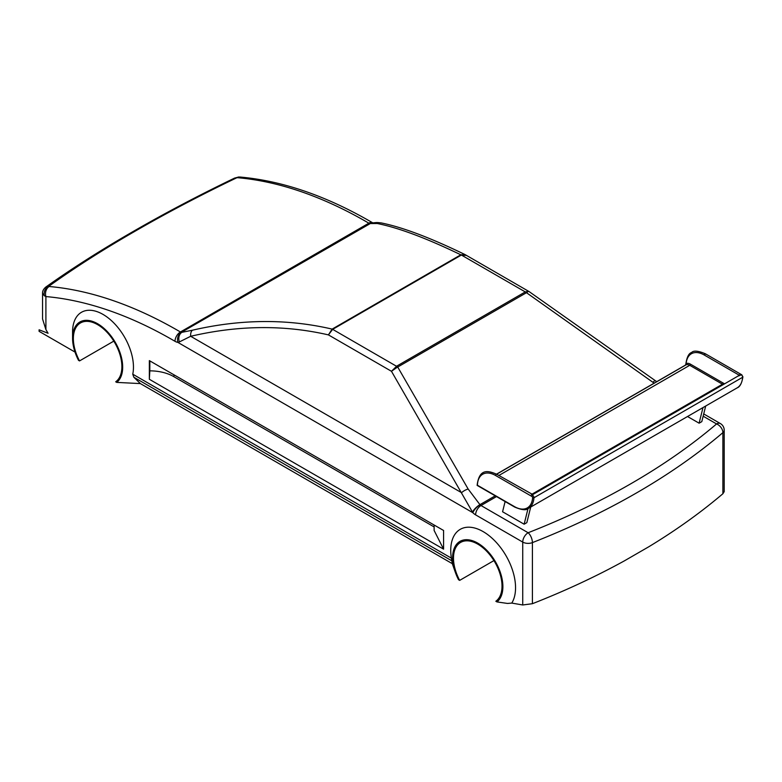 <?xml version="1.0" encoding="UTF-8"?>
<svg xmlns="http://www.w3.org/2000/svg" width="782" height="782" viewBox="0 0 782 782"><rect width="100%" height="100%" fill="white"/><g stroke="black" fill="none" stroke-linecap="round" stroke-linejoin="round"><path stroke-width="1.17" d="M531.936 496.472L495.593 475.495A25.738 14.858 -120 0 0 477.411 485.231L514.468 506.619A25.738 14.858 -120 0 0 532.61 497.704A0.958 0.547 -120 0 0 531.936 496.472A0.958 0.547 -60 0 1 532.61 495.309L531.379 494.595M739.205 375.389L532.777 494.566L496.746 474.273A0.958 0.547 -60 0 0 495.593 475.495M724.611 383.806A21.925 12.659 60 0 1 723.135 383.033L690.398 364.138A8.582 4.956 -120 0 0 686.264 363.63L685.345 365.155L496.541 474.156M530.714 507.039L526.833 522.65L524.136 524.204L502.572 511.76L505.113 501.545M524.136 524.204L528.026 508.583M738.658 375.917L741.277 374.832L738.697 374.901A0.958 0.704 -159.6 0 1 738.941 375.536M705.608 354.236A0.958 0.547 120 0 0 704.259 355.018A25.738 14.858 60 0 0 686.137 363.689A0.958 0.782 -116.4 0 1 685.922 364.92L496.629 474.215M702.989 407.578L699.108 423.189L701.806 421.635L705.687 406.024M699.108 423.189L687.525 416.513M434.118 525.005L434.118 530.45L443.59 549.159L443.59 530.479L149.352 360.61L149.352 379.28L443.59 549.159M434.118 526.921L173.702 376.572A33.88 19.56 0 0 0 149.821 370.844L149.352 379.28M149.401 360.629L149.391 370.844M72.57 338.215L72.57 331.988A43.049 24.858 -120 0 1 106.264 316.485A43.049 24.858 -120 0 1 132.764 374.197L133.81 377.207L140.379 383.591L116.753 382.398A35.425 20.449 -120 0 0 106.235 330.483A35.425 20.449 -120 0 0 72.57 338.215A35.425 20.449 -120 0 0 78.493 360.307L79.539 360.913A34.31 19.814 -120 0 1 80.468 322.956A34.31 19.814 -120 0 1 114.299 341.949A34.31 19.814 -120 0 1 115.707 381.792L116.753 382.398M455.495 572.766L452.299 563.666L451.39 558.143A45.835 26.461 -120 0 1 487.782 534.673A45.835 26.461 -120 0 1 511.78 603.088L507.498 603.44L496.981 601.925A35.542 20.518 -120 0 0 496.277 563.226A35.542 20.518 -120 0 0 463.306 540.059A35.542 20.518 -120 0 0 455.495 572.766A35.542 20.518 -120 0 0 458.526 579.716L459.669 580.381A34.31 19.814 60 0 1 460.598 542.425A34.31 19.814 60 0 1 494.429 561.417A34.31 19.814 60 0 1 495.837 601.26L496.981 601.925M722.891 493.735L724.2 491.643L724.2 430.168A7.625 4.399 180 0 1 722.891 432.642L722.891 493.735A716.781 413.825 0 0 1 648.796 546.765L624.261 560.929A716.781 413.825 180 0 1 532.415 603.704L522.738 604.975L511.78 603.088M75.013 352.076L39.1 331.343L39.1 329.799L48.073 333.279L45.903 329.584L42.551 318.958L42.551 293.348L44.281 295.694A7.625 6.569 105.9 0 1 48.631 286.417L49.188 286.505A7.625 5.777 95 0 0 45.903 296.573L44.281 295.694M452.299 563.666L140.379 383.591M42.551 293.348C42.404 291.178 43.469 289.096 45.767 287.102L48.631 286.417C73.967 268.246 102.276 250.132 133.566 232.088L135.54 230.944C166.908 212.821 200.7 195.07 236.946 177.7A7.625 4.731 -92.3 0 1 238.754 177.025L234.551 178.1L237.63 177.71A7.625 5.777 -85 0 1 240.397 177.064A7.625 5.777 -85 0 1 240.406 177.064L238.754 177.025M131.132 232.665L133.566 232.088M332.067 329.154A3.812 2.346 56.6 0 1 332.633 329.369L328.42 334.892L332.067 329.154A2.835 1.857 -169.1 0 1 332.135 329.105A3.812 2.199 60 0 1 332.663 329.349L396.503 366.25A3.812 1.887 66.2 0 1 397.393 367.159L391.469 371.294L396.66 366.172A3.812 2.199 60 0 1 397.715 367.032L397.393 367.159M472.426 512.181A7.625 2.336 -42.7 0 1 479.943 504.664L480.08 504.801A7.625 2.62 135 0 0 472.827 512.689L391.469 371.294L328.42 334.892C284.218 324.716 238.295 325.185 190.671 336.289A7.625 4.301 -103.3 0 1 192.421 330.209C240.68 319.027 287.248 318.655 332.135 329.105L460.823 254.805A3.812 2.199 60 0 1 461.351 255.059L466.14 255.372M396.66 366.172L525.123 291.999A3.812 2.199 60 0 1 526.188 292.869L397.715 367.032L468.164 489.053A7.625 3.353 -30 0 0 461.556 492.689L190.671 336.289L179.371 341.93A7.625 5.904 -99.3 0 1 181.893 332.33L192.421 330.209M179.371 341.93L177.807 342.36A7.625 5.64 -81.1 0 1 181.356 332.33L370.287 223.554L377.247 223.505C398.693 227.797 426.552 238.236 460.823 254.805A2.835 1.935 8.6 0 1 460.891 254.776A3.812 2.053 63.2 0 1 461.39 255.04L525.26 291.911A3.812 2.473 52.9 0 1 526.423 292.663L528.652 291.295L525.123 291.999M234.414 178.169L234.541 178.11C198.423 195.52 164.64 213.31 133.204 231.472L135.54 230.944M465.261 254.697L460.891 254.776M381.675 223.017A7.625 7.116 101.6 0 0 381.508 222.978A7.625 7.116 101.6 0 0 381.499 222.978A7.625 7.116 101.6 0 0 377.247 223.505M372.3 222.909A7.625 6.227 82.8 0 0 372.193 222.919A7.625 6.227 82.8 0 0 372.183 222.919A7.625 6.227 82.8 0 0 370.287 223.554L369.798 223.535A7.625 5.64 98.9 0 1 372.525 222.88M655.267 380.619A7.625 1.114 125.2 0 0 655.267 380.609A7.625 1.114 125.2 0 0 652.99 382.349L526.423 292.663M528.876 291.451L465.065 254.59C430.52 237.826 402.662 227.279 381.499 222.978C376.152 222.313 377.276 222.518 372.193 222.919L372.828 222.919M493.931 560.596L459.669 580.381M113.801 341.128L79.539 360.913M514.468 506.619A0.958 0.547 120 0 0 514.664 507.059C521.819 510.108 526.423 510.529 528.485 508.329L737.152 387.862A26.686 15.405 60 0 0 742.617 377.286L533.95 497.763A26.686 15.405 60 0 1 528.485 508.329M532.61 497.704A0.958 0.587 4 0 0 533.95 497.763A1.906 1.105 60 0 0 532.61 495.309M685.345 365.155L685.922 364.92M704.259 355.018L738.697 374.901A2.864 1.652 -120 0 0 738.589 375.438A0.958 0.587 -176 0 1 738.785 375.624M723.135 383.033A0.958 0.547 -60 0 1 722.46 384.206A22.873 13.206 -120 0 0 723.213 384.617M690.398 364.138A0.958 0.547 -60 0 1 689.724 365.302L722.46 384.206L531.594 494.4M686.264 363.63A0.958 0.782 -116.4 0 1 686.049 364.852A7.625 4.399 60 0 1 689.724 365.302L498.857 475.495M741.952 375.223A0.958 0.547 120 0 0 741.277 374.832A1.906 1.105 60 0 1 742.617 377.286A0.958 0.587 -176 0 0 742.9 376.904C741.864 383.229 739.948 386.885 737.152 387.862M742.626 376.445A0.958 0.587 -176 0 1 742.9 376.904L741.756 374.783L705.413 353.806C698.209 350.756 693.614 350.326 691.611 352.516C688.756 353.298 686.811 357.247 685.794 364.383L685.443 365.096M149.831 360.883L149.821 370.844M174.132 374.91L173.702 376.572M451.771 560.782L133.81 377.207M132.764 374.197L451.39 558.143M522.738 604.975L522.738 542.082L475.612 514.869A11.437 6.608 60 0 1 472.827 512.689L177.807 342.36A11.437 6.608 60 0 1 174.982 341.294A459.21 265.127 -120 0 0 45.903 296.573L45.903 329.584M468.164 489.053L479.943 504.664L495.231 495.837M475.612 514.869A7.625 4.399 -60 0 1 480.998 505.534L528.133 532.738A7.625 4.399 -60 0 0 522.738 542.082A7.625 4.399 0 0 0 532.415 542.61L532.415 603.704M528.133 532.738A7.625 3.499 68.6 0 1 532.415 542.61A716.781 413.825 180 0 0 722.891 432.642A7.625 5.151 49.6 0 0 716.576 423.942A709.157 409.426 180 0 1 528.133 532.738M480.08 504.801A3.812 2.199 -120 0 0 480.998 505.534L496.511 496.58M49.188 286.505A466.834 269.526 60 0 1 180.417 331.979A7.625 4.369 120.3 0 0 174.982 341.294M237.63 177.71A466.834 269.526 60 0 1 368.86 223.183L180.417 331.979A3.812 2.199 -120 0 0 181.356 332.33M332.663 329.349L461.351 255.059M652.99 382.349L654.133 383.17M703.155 416.19L716.576 423.942A7.625 4.399 120 0 1 720.388 423.561L703.712 413.932M369.798 223.535A3.812 2.199 -120 0 1 368.86 223.183A7.625 4.369 -59.7 0 1 372.672 222.802L372.965 222.948M514.664 507.059L477.118 485.378C479.229 468.174 488.144 470.588 496.746 474.273M45.767 287.102C71.416 268.842 99.901 250.69 131.21 232.625M133.204 231.472L131.22 232.616M528.994 291.51L656.733 381.675M724.2 430.168A7.625 7.625 0 0 0 720.388 423.561M240.406 177.064C282.986 180.935 327.072 196.184 372.672 222.802"/></g></svg>
